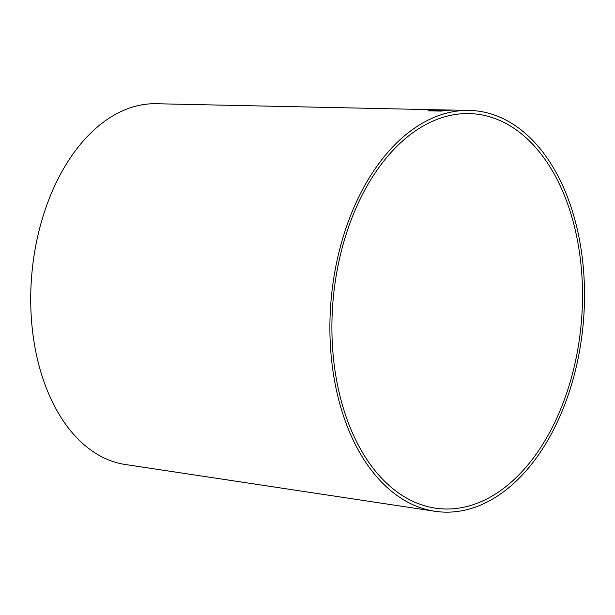 <?xml version="1.0" encoding="UTF-8"?>
<svg xmlns="http://www.w3.org/2000/svg" width="615" height="615" viewBox="0 0 615 615"><rect width="100%" height="100%" fill="white"/><g stroke="black" fill="none" stroke-linecap="round" stroke-linejoin="round"><path stroke-width="0.92" d="M452.871 110.123L156.195 103.727A181.194 113.952 94.9 0 0 36.231 243.294A181.194 113.952 94.9 0 0 87.545 447.574A181.194 113.952 94.9 0 0 125.214 464.486L434.897 511.273A201.328 126.613 94.9 0 0 583.351 322.122A201.328 126.613 94.9 0 0 469.314 110.423A201.328 126.613 94.9 0 0 336.021 265.496A201.328 126.613 94.9 0 0 393.046 492.477A201.328 126.613 94.9 0 0 434.897 511.273M444.891 110.3L440.847 110.285C442.439 110.139 442.216 110.047 440.179 110L427.909 110.838L441.455 111.1L436.858 110.769L444.891 110.3M450.91 110.193L440.847 110.285C442.439 110.139 442.216 110.047 440.179 110L432.66 110.216M440.279 109.831L447.528 110.139M448.719 109.985L469.314 110.423M394.054 489.625A198.153 124.614 94.9 0 0 435.243 508.121A198.153 124.614 94.9 0 0 581.367 321.945A198.153 124.614 94.9 0 0 469.122 113.591A198.153 124.614 94.9 0 0 337.935 266.218A198.153 124.614 94.9 0 0 394.054 489.625M440.847 110.316C442.439 110.17 442.216 110.077 440.179 110.031M432.66 110.246L427.909 110.869M442.877 110.915L436.858 110.769M438.718 110.116C440.163 110.162 440.04 110.254 438.357 110.392L430.823 110.654L438.718 110.093C440.155 110.139 440.04 110.223 438.357 110.362L430.823 110.654M438.357 110.392L438.357 110.362C440.04 110.223 440.155 110.139 438.718 110.093M440.279 109.862L438.856 109.877"/></g></svg>
